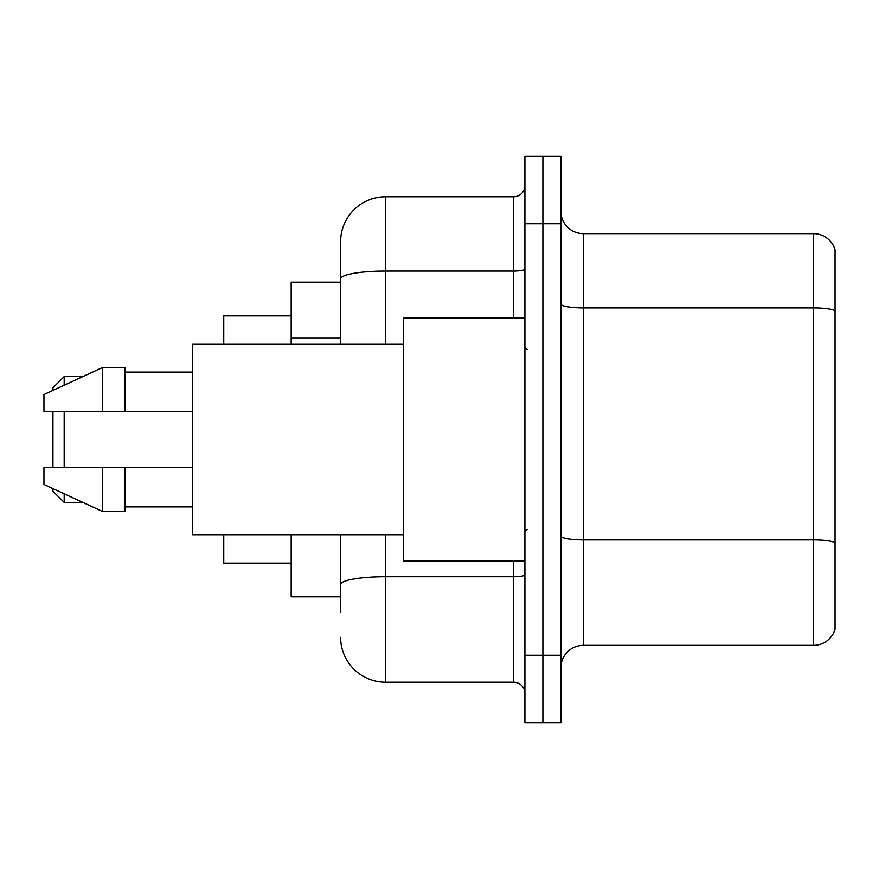 <?xml version="1.0" encoding="UTF-8"?>
<svg xmlns="http://www.w3.org/2000/svg" width="879" height="879" viewBox="0 0 879 879"><rect width="100%" height="100%" fill="white"/><g stroke="black" fill="none" stroke-linecap="round" stroke-linejoin="round"><path stroke-width="1.32" d="M340.612 322.164L340.612 266.447L340.612 282.181L291.169 282.181L291.169 343.986M340.612 596.819L291.169 596.819L291.169 535.014M340.612 612.553L340.612 535.014L340.612 612.553M524.906 655.251L524.906 722.681L542.881 722.681L542.881 655.251L542.881 722.681L560.857 722.681L560.857 655.251L542.881 655.251L542.881 223.749L542.881 655.251L524.906 655.251L524.906 223.749L542.881 223.749L542.881 156.319L542.881 223.749L560.857 223.749L560.857 655.251M560.857 223.749L560.857 156.319L524.906 156.319L524.906 223.749M385.562 535.014L385.562 682.225L513.666 682.225L513.666 560.857M340.612 343.986L340.612 241.725A44.95 44.95 0 0 1 385.562 196.775L513.666 196.775A11.24 11.24 0 0 0 524.906 185.535M340.612 241.725L340.612 266.447M524.906 693.465A11.24 11.24 0 0 0 513.666 682.225M385.562 682.225A44.95 44.95 0 0 1 340.612 637.275M560.857 667.842A22.469 22.469 0 0 1 583.337 645.362L813.471 645.362L813.471 233.638L583.337 233.638A22.469 22.469 0 0 1 560.857 211.158A22.469 22.469 0 0 0 583.337 233.638L583.337 645.362M835.05 249.812A22.469 22.469 0 0 0 813.471 233.638A22.469 22.469 0 0 1 835.05 249.812L835.05 629.188A22.469 22.469 0 0 1 813.471 645.362M835.05 311.045L835.05 542.673A22.469 3.901 180 0 0 813.471 539.86L583.337 539.86A22.469 3.901 -0 0 1 560.857 535.959M52.938 411.405L52.938 467.595M52.938 488.603L52.938 491.196L64.178 502.425L82.901 502.425M64.178 411.405L64.178 467.595M64.178 493.789L64.178 502.425M223.749 535.014L223.749 563.109L291.169 563.109M291.169 315.891L223.749 315.891L223.749 343.986M52.938 390.397L52.938 387.804L64.178 376.575L64.178 385.211M524.906 318.143L403.538 318.143L403.538 560.857L524.906 560.857M403.538 343.986L192.281 343.986L192.281 535.014L403.538 535.014M102.382 411.405L43.95 411.405L43.95 394.55L102.382 367.587L102.382 411.405L192.281 411.405M102.382 367.587L124.862 367.587L124.862 411.405M192.281 467.595L124.862 467.595L124.862 511.413L102.382 511.413L102.382 467.595L43.95 467.595L43.95 484.45L102.382 511.413M43.95 467.595L58.827 467.595M124.862 467.595L102.382 467.595M340.612 337.899L291.169 337.899M524.906 574.767A11.24 1.956 0 0 1 513.666 576.712L385.562 576.712A44.95 7.801 180 0 0 340.612 584.524M385.562 196.775L385.562 271.062L513.666 271.062L513.666 196.775M340.612 278.874A44.95 7.801 180 0 1 385.562 271.062L385.562 343.986M513.666 318.143L513.666 271.062A11.24 1.956 0 0 0 524.906 269.117M835.05 310.726A22.469 3.901 180 0 0 813.471 307.925L583.337 307.925A22.469 3.901 -0 0 1 560.857 304.024M64.178 376.575L82.901 376.575M527.147 349.6L524.906 347.359M124.862 372.081L192.281 372.081M124.862 506.919L192.281 506.919M527.147 529.4L524.906 531.641"/></g></svg>
